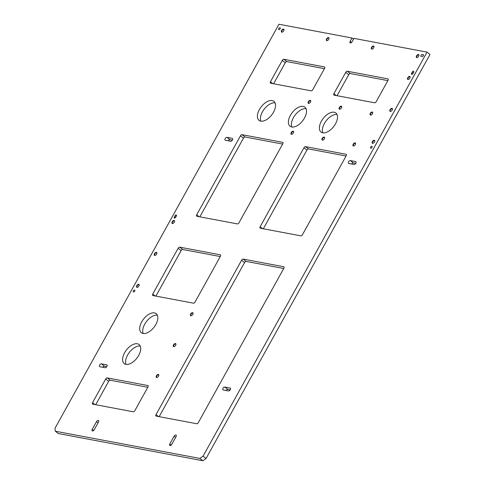 <?xml version="1.0" encoding="UTF-8"?>
<svg xmlns="http://www.w3.org/2000/svg" width="485" height="485" viewBox="0 0 485 485"><rect width="100%" height="100%" fill="white"/><g stroke="black" fill="none" stroke-linecap="round" stroke-linejoin="round"><path stroke-width="0.73" d="M281.803 32.174A1.813 0.994 -52.2 0 0 282.337 32.113A1.813 0.994 -52.2 0 0 284.01 29.955A1.813 0.994 -52.2 0 0 283.513 29.088A1.813 0.994 -52.2 0 0 281.603 30.434A1.813 0.994 -52.2 0 0 281.803 32.174M283.992 30.094A1.51 0.831 -52.2 0 0 283.786 29.591A1.51 0.831 -52.2 0 0 283.573 29.5A1.51 0.831 -52.2 0 0 282.082 30.446A1.51 0.831 -52.2 0 0 281.93 31.98A1.51 0.831 -52.2 0 0 282.143 32.071A1.51 0.831 -52.2 0 0 282.47 32.059M326.787 40.643A1.813 0.994 -52.2 0 0 327.326 40.582A1.813 0.994 -52.2 0 0 329 38.418A1.813 0.994 -52.2 0 0 328.503 37.557A1.813 0.994 -52.2 0 0 326.587 38.903A1.813 0.994 -52.2 0 0 326.787 40.643M328.975 38.564A1.51 0.831 -52.2 0 0 328.769 38.06A1.51 0.831 -52.2 0 0 328.557 37.969A1.51 0.831 -52.2 0 0 327.066 38.915A1.51 0.831 -52.2 0 0 326.92 40.449A1.51 0.831 -52.2 0 0 327.132 40.54A1.51 0.831 -52.2 0 0 327.46 40.528M371.777 49.112A1.813 0.994 -52.2 0 0 372.31 49.052A1.813 0.994 -52.2 0 0 373.983 46.887A1.813 0.994 -52.2 0 0 373.486 46.026A1.813 0.994 -52.2 0 0 371.571 47.372A1.813 0.994 -52.2 0 0 371.777 49.112M373.965 47.033A1.51 0.831 -52.2 0 0 373.753 46.53A1.51 0.831 -52.2 0 0 373.541 46.439A1.51 0.831 -52.2 0 0 372.056 47.384A1.51 0.831 -52.2 0 0 371.904 48.918A1.51 0.831 -52.2 0 0 372.116 49.009A1.51 0.831 -52.2 0 0 372.444 48.997M416.76 57.582A1.813 0.994 -52.2 0 0 417.294 57.521A1.813 0.994 -52.2 0 0 418.973 55.357A1.813 0.994 -52.2 0 0 418.47 54.496A1.813 0.994 -52.2 0 0 416.56 55.842A1.813 0.994 -52.2 0 0 416.76 57.582M418.949 55.502A1.51 0.831 -52.2 0 0 418.743 54.999A1.51 0.831 -52.2 0 0 418.531 54.908A1.51 0.831 -52.2 0 0 417.039 55.854A1.51 0.831 -52.2 0 0 416.894 57.388A1.51 0.831 -52.2 0 0 417.106 57.479A1.51 0.831 -52.2 0 0 417.427 57.466M407.958 79.504A1.813 0.994 -52.2 0 0 408.491 79.443A1.813 0.994 -52.2 0 0 410.171 77.279A1.813 0.994 -52.2 0 0 409.667 76.418A1.813 0.994 -52.2 0 0 407.758 77.764A1.813 0.994 -52.2 0 0 407.958 79.504M410.146 77.424A1.51 0.831 -52.2 0 0 409.94 76.921A1.51 0.831 -52.2 0 0 409.728 76.83A1.51 0.831 -52.2 0 0 408.237 77.776A1.51 0.831 -52.2 0 0 408.091 79.31A1.51 0.831 -52.2 0 0 408.297 79.401A1.51 0.831 -52.2 0 0 408.625 79.382M390.267 111.417A1.813 0.994 -52.2 0 0 390.801 111.356A1.813 0.994 -52.2 0 0 392.48 109.192A1.813 0.994 -52.2 0 0 391.977 108.331A1.813 0.994 -52.2 0 0 390.067 109.677A1.813 0.994 -52.2 0 0 390.267 111.417M392.456 109.337A1.51 0.831 -52.2 0 0 392.25 108.834A1.51 0.831 -52.2 0 0 392.038 108.743A1.51 0.831 -52.2 0 0 390.546 109.689A1.51 0.831 -52.2 0 0 390.401 111.223A1.51 0.831 -52.2 0 0 390.613 111.314A1.51 0.831 -52.2 0 0 390.94 111.301M372.577 143.33A1.813 0.994 -52.2 0 0 373.117 143.269A1.813 0.994 -52.2 0 0 374.79 141.105A1.813 0.994 -52.2 0 0 374.293 140.244A1.813 0.994 -52.2 0 0 372.377 141.59A1.813 0.994 -52.2 0 0 372.577 143.33M374.766 141.25A1.51 0.831 -52.2 0 0 374.559 140.747A1.51 0.831 -52.2 0 0 374.347 140.656A1.51 0.831 -52.2 0 0 372.856 141.602A1.51 0.831 -52.2 0 0 372.71 143.136A1.51 0.831 -52.2 0 0 372.923 143.227A1.51 0.831 -52.2 0 0 373.25 143.214M154.691 255.45A1.813 0.994 -52.2 0 0 155.224 255.389A1.813 0.994 -52.2 0 0 156.904 253.225A1.813 0.994 -52.2 0 0 156.4 252.364A1.813 0.994 -52.2 0 0 154.491 253.71A1.813 0.994 -52.2 0 0 154.691 255.45M156.879 253.37A1.51 0.831 -52.2 0 0 156.673 252.867A1.51 0.831 -52.2 0 0 156.461 252.776A1.51 0.831 -52.2 0 0 154.97 253.722A1.51 0.831 -52.2 0 0 154.824 255.255A1.51 0.831 -52.2 0 0 155.036 255.346A1.51 0.831 -52.2 0 0 155.358 255.334M172.381 223.536A1.813 0.994 -52.2 0 0 172.915 223.476A1.813 0.994 -52.2 0 0 174.588 221.312A1.813 0.994 -52.2 0 0 174.091 220.451A1.813 0.994 -52.2 0 0 172.181 221.797A1.813 0.994 -52.2 0 0 172.381 223.536M174.57 221.457A1.51 0.831 -52.2 0 0 174.364 220.954A1.51 0.831 -52.2 0 0 174.151 220.863A1.51 0.831 -52.2 0 0 172.66 221.809A1.51 0.831 -52.2 0 0 172.508 223.342A1.51 0.831 -52.2 0 0 172.721 223.433A1.51 0.831 -52.2 0 0 173.048 223.421M137 287.362A1.813 0.994 -52.2 0 0 137.54 287.302A1.813 0.994 -52.2 0 0 139.213 285.138A1.813 0.994 -52.2 0 0 138.716 284.277A1.813 0.994 -52.2 0 0 136.8 285.623A1.813 0.994 -52.2 0 0 137 287.362M139.189 285.283A1.51 0.831 -52.2 0 0 138.983 284.78A1.51 0.831 -52.2 0 0 138.771 284.689A1.51 0.831 -52.2 0 0 137.279 285.635A1.51 0.831 -52.2 0 0 137.134 287.168A1.51 0.831 -52.2 0 0 137.346 287.259A1.51 0.831 -52.2 0 0 137.673 287.247M413.505 71.18A1.134 0.624 -52.2 0 0 412.305 72.022L411.62 73.259A1.134 0.624 -52.2 0 0 411.589 74.284A1.134 0.624 -52.2 0 0 412.947 73.508L413.632 72.271A1.134 0.624 -52.2 0 0 413.663 71.253A1.134 0.624 -52.2 0 0 413.505 71.18M176.237 214.897A1.134 0.624 -52.2 0 0 175.036 215.74L174.351 216.971A1.134 0.624 -52.2 0 0 174.321 217.995A1.134 0.624 -52.2 0 0 175.679 217.225L176.364 215.989A1.134 0.624 -52.2 0 0 176.394 214.964A1.134 0.624 -52.2 0 0 176.237 214.897M133.508 291.982A1.134 0.624 -52.2 0 0 134.63 291.267A1.134 0.624 -52.2 0 0 134.739 290.115A1.134 0.624 -52.2 0 0 134.581 290.048A1.134 0.624 -52.2 0 0 133.46 290.757A1.134 0.624 -52.2 0 0 133.351 291.909A1.134 0.624 -52.2 0 0 133.508 291.982M278.93 29.633A1.134 0.624 -52.2 0 0 280.051 28.924A1.134 0.624 -52.2 0 0 280.16 27.766A1.134 0.624 -52.2 0 0 280.003 27.7A1.134 0.624 -52.2 0 0 278.881 28.409A1.134 0.624 -52.2 0 0 278.772 29.567A1.134 0.624 -52.2 0 0 278.93 29.633M370.776 148.264A1.134 0.624 -52.2 0 0 371.898 147.555A1.134 0.624 -52.2 0 0 372.007 146.403A1.134 0.624 -52.2 0 0 371.849 146.331A1.134 0.624 -52.2 0 0 370.728 147.046A1.134 0.624 -52.2 0 0 370.619 148.198A1.134 0.624 -52.2 0 0 370.776 148.264M173.739 346.648A1.813 0.994 -52.2 0 0 174.273 346.581A1.813 0.994 -52.2 0 0 175.946 344.423A1.813 0.994 -52.2 0 0 175.449 343.556A1.813 0.994 -52.2 0 0 173.533 344.902A1.813 0.994 -52.2 0 0 173.739 346.648M175.928 344.562A1.51 0.831 -52.2 0 0 175.715 344.059A1.51 0.831 -52.2 0 0 175.503 343.968A1.51 0.831 -52.2 0 0 174.018 344.914A1.51 0.831 -52.2 0 0 173.866 346.448A1.51 0.831 -52.2 0 0 174.079 346.545A1.51 0.831 -52.2 0 0 174.406 346.526M190.854 315.759A1.813 0.994 -52.2 0 0 191.393 315.699A1.813 0.994 -52.2 0 0 193.066 313.534A1.813 0.994 -52.2 0 0 192.569 312.673A1.813 0.994 -52.2 0 0 190.654 314.019A1.813 0.994 -52.2 0 0 190.854 315.759M193.048 313.68A1.51 0.831 -52.2 0 0 192.836 313.177A1.51 0.831 -52.2 0 0 192.624 313.086A1.51 0.831 -52.2 0 0 191.138 314.031A1.51 0.831 -52.2 0 0 190.987 315.565A1.51 0.831 -52.2 0 0 191.199 315.656A1.51 0.831 -52.2 0 0 191.526 315.644M156.619 377.53A1.813 0.994 -52.2 0 0 157.152 377.463A1.813 0.994 -52.2 0 0 158.825 375.305A1.813 0.994 -52.2 0 0 158.328 374.438A1.813 0.994 -52.2 0 0 156.419 375.784A1.813 0.994 -52.2 0 0 156.619 377.53M158.807 375.451A1.51 0.831 -52.2 0 0 158.601 374.947A1.51 0.831 -52.2 0 0 158.389 374.85A1.51 0.831 -52.2 0 0 156.898 375.796A1.51 0.831 -52.2 0 0 156.746 377.33A1.51 0.831 -52.2 0 0 156.958 377.427A1.51 0.831 -52.2 0 0 157.285 377.409M291.436 134.309A1.813 0.994 -52.2 0 0 291.97 134.248A1.813 0.994 -52.2 0 0 293.649 132.084A1.813 0.994 -52.2 0 0 293.146 131.223A1.813 0.994 -52.2 0 0 291.236 132.563A1.813 0.994 -52.2 0 0 291.436 134.309M293.625 132.229A1.51 0.831 -52.2 0 0 293.419 131.726A1.51 0.831 -52.2 0 0 293.207 131.635A1.51 0.831 -52.2 0 0 291.715 132.581A1.51 0.831 -52.2 0 0 291.57 134.115A1.51 0.831 -52.2 0 0 291.782 134.206A1.51 0.831 -52.2 0 0 292.103 134.187M322.422 140.141A1.813 0.994 -52.2 0 0 322.955 140.08A1.813 0.994 -52.2 0 0 324.629 137.916A1.813 0.994 -52.2 0 0 324.132 137.055A1.813 0.994 -52.2 0 0 322.216 138.401A1.813 0.994 -52.2 0 0 322.422 140.141M324.611 138.061A1.51 0.831 -52.2 0 0 324.398 137.558A1.51 0.831 -52.2 0 0 324.186 137.467A1.51 0.831 -52.2 0 0 322.701 138.413A1.51 0.831 -52.2 0 0 322.549 139.947A1.51 0.831 -52.2 0 0 322.761 140.038A1.51 0.831 -52.2 0 0 323.089 140.019M353.401 145.973A1.813 0.994 -52.2 0 0 353.935 145.912A1.813 0.994 -52.2 0 0 355.614 143.748A1.813 0.994 -52.2 0 0 355.111 142.887A1.813 0.994 -52.2 0 0 353.201 144.233A1.813 0.994 -52.2 0 0 353.401 145.973M355.59 143.893A1.51 0.831 -52.2 0 0 355.384 143.39A1.51 0.831 -52.2 0 0 355.172 143.299A1.51 0.831 -52.2 0 0 353.68 144.245A1.51 0.831 -52.2 0 0 353.535 145.779A1.51 0.831 -52.2 0 0 353.747 145.87A1.51 0.831 -52.2 0 0 354.074 145.858M370.522 115.09A1.813 0.994 -52.2 0 0 371.055 115.024A1.813 0.994 -52.2 0 0 372.729 112.866A1.813 0.994 -52.2 0 0 372.231 111.999A1.813 0.994 -52.2 0 0 370.322 113.344A1.813 0.994 -52.2 0 0 370.522 115.09M372.71 113.011A1.51 0.831 -52.2 0 0 372.504 112.508A1.51 0.831 -52.2 0 0 372.292 112.411A1.51 0.831 -52.2 0 0 370.801 113.363A1.51 0.831 -52.2 0 0 370.649 114.897A1.51 0.831 -52.2 0 0 370.861 114.987A1.51 0.831 -52.2 0 0 371.189 114.969M339.536 109.258A1.813 0.994 -52.2 0 0 340.076 109.192A1.813 0.994 -52.2 0 0 341.749 107.033A1.813 0.994 -52.2 0 0 341.252 106.166A1.813 0.994 -52.2 0 0 339.336 107.512A1.813 0.994 -52.2 0 0 339.536 109.258M341.725 107.179A1.51 0.831 -52.2 0 0 341.519 106.676A1.51 0.831 -52.2 0 0 341.307 106.579A1.51 0.831 -52.2 0 0 339.821 107.531A1.51 0.831 -52.2 0 0 339.67 109.064A1.51 0.831 -52.2 0 0 339.882 109.155A1.51 0.831 -52.2 0 0 340.209 109.137M308.557 103.426A1.813 0.994 -52.2 0 0 309.09 103.36A1.813 0.994 -52.2 0 0 310.764 101.201A1.813 0.994 -52.2 0 0 310.267 100.334A1.813 0.994 -52.2 0 0 308.357 101.68A1.813 0.994 -52.2 0 0 308.557 103.426M310.746 101.347A1.51 0.831 -52.2 0 0 310.539 100.844A1.51 0.831 -52.2 0 0 310.327 100.747A1.51 0.831 -52.2 0 0 308.836 101.692A1.51 0.831 -52.2 0 0 308.684 103.226A1.51 0.831 -52.2 0 0 308.896 103.323A1.51 0.831 -52.2 0 0 309.224 103.305M98.309 420.38A1.697 0.934 -52.2 0 0 96.521 421.635L92.241 429.358A1.697 0.934 -52.2 0 0 92.192 430.886A1.697 0.934 -52.2 0 0 94.223 429.734L98.503 422.011A1.697 0.934 -52.2 0 0 98.552 420.483A1.697 0.934 -52.2 0 0 98.309 420.38M175.873 434.978A1.697 0.934 -52.2 0 0 174.079 436.239L169.805 443.963A1.697 0.934 -52.2 0 0 169.75 445.491A1.697 0.934 -52.2 0 0 171.781 444.333L176.061 436.615A1.697 0.934 -52.2 0 0 176.11 435.081A1.697 0.934 -52.2 0 0 175.873 434.978M260.772 121.147A12.083 6.632 -52.2 0 0 272.685 113.575A12.083 6.632 -52.2 0 0 273.879 101.298A12.083 6.632 -52.2 0 0 272.182 100.559A12.083 6.632 -52.2 0 0 260.275 108.131A12.083 6.632 -52.2 0 0 259.075 120.401A12.083 6.632 -52.2 0 0 260.772 121.147M291.752 126.979A12.083 6.632 -52.2 0 0 303.665 119.407A12.083 6.632 -52.2 0 0 304.865 107.13A12.083 6.632 -52.2 0 0 303.167 106.391A12.083 6.632 -52.2 0 0 291.255 113.963A12.083 6.632 -52.2 0 0 290.06 126.233A12.083 6.632 -52.2 0 0 291.752 126.979M322.737 132.811A12.083 6.632 -52.2 0 0 334.65 125.239A12.083 6.632 -52.2 0 0 335.844 112.963A12.083 6.632 -52.2 0 0 334.147 112.223A12.083 6.632 -52.2 0 0 322.24 119.795A12.083 6.632 -52.2 0 0 321.04 132.065A12.083 6.632 -52.2 0 0 322.737 132.811M125.954 364.368A12.083 6.632 -52.2 0 0 137.867 356.79A12.083 6.632 -52.2 0 0 139.062 344.52A12.083 6.632 -52.2 0 0 137.364 343.774A12.083 6.632 -52.2 0 0 125.451 351.352A12.083 6.632 -52.2 0 0 124.257 363.623A12.083 6.632 -52.2 0 0 125.954 364.368M143.069 333.48A12.083 6.632 -52.2 0 0 154.982 325.908A12.083 6.632 -52.2 0 0 156.182 313.637A12.083 6.632 -52.2 0 0 154.485 312.892A12.083 6.632 -52.2 0 0 142.572 320.464A12.083 6.632 -52.2 0 0 141.377 332.74A12.083 6.632 -52.2 0 0 143.069 333.48M282.276 60.401L270.442 81.753A1.51 0.831 -52.2 0 0 270.394 83.111A1.51 0.831 -52.2 0 0 270.606 83.208L311.152 90.84A1.51 0.831 -52.2 0 0 312.746 89.719L324.58 68.367A1.51 0.831 -52.2 0 0 324.629 67.009A1.51 0.831 -52.2 0 0 324.416 66.912L283.87 59.279A1.51 0.831 -52.2 0 0 282.276 60.401L285.271 62.723L273.601 83.772M376.208 101.662L388.042 80.316A1.51 0.831 -52.2 0 0 388.085 78.952A1.51 0.831 -52.2 0 0 387.873 78.861L347.333 71.228A1.51 0.831 -52.2 0 0 345.732 72.35L333.898 93.702A1.51 0.831 -52.2 0 0 333.856 95.06A1.51 0.831 -52.2 0 0 334.068 95.151L374.614 102.784A1.51 0.831 -52.2 0 0 376.208 101.662M303.943 147.749L260.142 226.768A1.51 0.831 -52.2 0 0 260.093 228.126A1.51 0.831 -52.2 0 0 260.306 228.223L300.852 235.856A1.51 0.831 -52.2 0 0 302.446 234.734L346.248 155.709A1.51 0.831 -52.2 0 0 346.29 154.351A1.51 0.831 -52.2 0 0 346.078 154.26L305.538 146.628A1.51 0.831 -52.2 0 0 303.943 147.749L306.932 150.065L263.3 228.787M240.481 135.8L196.68 214.825A1.51 0.831 -52.2 0 0 196.637 216.183A1.51 0.831 -52.2 0 0 196.849 216.274L237.389 223.906A1.51 0.831 -52.2 0 0 238.984 222.785L282.785 143.766A1.51 0.831 -52.2 0 0 282.834 142.408A1.51 0.831 -52.2 0 0 282.622 142.311L242.076 134.678A1.51 0.831 -52.2 0 0 240.481 135.8L243.476 138.122L199.844 216.837M156.164 416.1L196.71 423.732A1.51 0.831 -52.2 0 0 198.304 422.611L283.901 268.193A1.51 0.831 -52.2 0 0 283.943 266.829A1.51 0.831 -52.2 0 0 283.731 266.738L243.191 259.105A1.51 0.831 -52.2 0 0 241.597 260.227L156 414.645A1.51 0.831 -52.2 0 0 155.952 416.003A1.51 0.831 -52.2 0 0 156.164 416.1M147.804 385.533L107.258 377.9A1.51 0.831 -52.2 0 0 105.663 379.021L92.538 402.695A1.51 0.831 -52.2 0 0 92.496 404.06A1.51 0.831 -52.2 0 0 92.708 404.15L133.248 411.783A1.51 0.831 -52.2 0 0 134.842 410.662L147.967 386.988A1.51 0.831 -52.2 0 0 148.016 385.623A1.51 0.831 -52.2 0 0 147.804 385.533L148.155 385.805M230.108 388.061L224.822 387.066A1.697 0.934 -52.2 0 0 223.148 388.127A1.697 0.934 -52.2 0 0 222.979 389.855A1.697 0.934 -52.2 0 0 223.215 389.958L228.508 390.952A1.697 0.934 -52.2 0 0 230.181 389.891A1.697 0.934 -52.2 0 0 230.345 388.164A1.697 0.934 -52.2 0 0 230.108 388.061L230.508 388.37M355.65 161.578L350.358 160.583A1.697 0.934 -52.2 0 0 348.685 161.65A1.697 0.934 -52.2 0 0 348.521 163.372A1.697 0.934 -52.2 0 0 348.757 163.475L354.044 164.47A1.697 0.934 -52.2 0 0 355.717 163.409A1.697 0.934 -52.2 0 0 355.887 161.687A1.697 0.934 -52.2 0 0 355.65 161.578L356.051 161.887M225.361 140.25L230.654 141.244A1.697 0.934 -52.2 0 0 232.327 140.177A1.697 0.934 -52.2 0 0 232.491 138.455A1.697 0.934 -52.2 0 0 232.254 138.352L226.968 137.352A1.697 0.934 -52.2 0 0 225.295 138.419A1.697 0.934 -52.2 0 0 225.125 140.141A1.697 0.934 -52.2 0 0 225.361 140.25M99.825 366.727L105.112 367.727A1.697 0.934 -52.2 0 0 106.785 366.66A1.697 0.934 -52.2 0 0 106.955 364.938A1.697 0.934 -52.2 0 0 106.712 364.829L101.426 363.835A1.697 0.934 -52.2 0 0 99.752 364.902A1.697 0.934 -52.2 0 0 99.583 366.624A1.697 0.934 -52.2 0 0 99.825 366.727M195.049 302.052L220.439 256.244A1.51 0.831 -52.2 0 0 220.487 254.886A1.51 0.831 -52.2 0 0 220.275 254.789L179.729 247.156A1.51 0.831 -52.2 0 0 178.134 248.278L152.739 294.092A1.51 0.831 -52.2 0 0 152.696 295.45A1.51 0.831 -52.2 0 0 152.908 295.541L193.454 303.173A1.51 0.831 -52.2 0 0 195.049 302.052M352.128 41.722A1.697 0.934 127.8 0 1 350.097 42.874A1.697 0.934 127.8 0 1 350.146 41.346L352.001 38L278.954 24.25L54.981 428.316L55.314 431.22L199.862 458.428L203.051 456.191L427.03 52.125L353.983 38.376L352.128 41.722M421.222 56.424L422.065 56.581A1.134 0.624 -52.2 0 0 423.187 55.866A1.134 0.624 -52.2 0 0 423.296 54.714A1.134 0.624 -52.2 0 0 423.138 54.647L422.296 54.484A1.134 0.624 -52.2 0 0 421.174 55.199A1.134 0.624 -52.2 0 0 421.059 56.351A1.134 0.624 -52.2 0 0 421.222 56.424M55.314 431.22L58.309 433.535L202.857 460.75L206.046 458.507L430.019 54.447L427.03 52.125M206.046 458.507L203.051 456.191M202.857 460.75L199.862 458.428M353.529 39.188L352.001 38M324.416 68.67L286.865 61.601A1.51 0.831 -52.2 0 0 285.271 62.723M387.873 80.619L350.322 73.55A1.51 0.831 -52.2 0 0 348.727 74.672L337.063 95.715M346.078 156.012L308.533 148.944A1.51 0.831 -52.2 0 0 306.932 150.065M282.622 144.069L245.07 137A1.51 0.831 -52.2 0 0 243.476 138.122M283.731 268.496L246.18 261.427A1.51 0.831 -52.2 0 0 244.585 262.549L159.159 416.663M147.804 387.291L110.253 380.222A1.51 0.831 -52.2 0 0 108.658 381.343L95.703 404.714M230.211 389.837L227.817 389.382A1.697 0.934 -52.2 0 0 226.107 390.504M355.754 163.354L353.353 162.905A1.697 0.934 -52.2 0 0 351.649 164.021M232.357 140.129L229.963 139.674A1.697 0.934 -52.2 0 0 228.253 140.789M106.821 366.605L104.421 366.157A1.697 0.934 -52.2 0 0 102.711 367.272M275.068 102.856A12.083 6.632 -52.2 0 0 264.228 109.107A12.083 6.632 -52.2 0 0 260.881 121.165M306.053 108.688A12.083 6.632 -52.2 0 0 295.213 114.939A12.083 6.632 -52.2 0 0 291.867 126.997M337.033 114.521A12.083 6.632 -52.2 0 0 326.193 120.771A12.083 6.632 -52.2 0 0 322.846 132.829M140.25 346.078A12.083 6.632 -52.2 0 0 129.41 352.328A12.083 6.632 -52.2 0 0 126.064 364.387M157.37 315.195A12.083 6.632 -52.2 0 0 146.531 321.446A12.083 6.632 -52.2 0 0 143.184 333.504M220.275 256.547L182.724 249.478A1.51 0.831 -52.2 0 0 181.129 250.599L155.903 296.105M413.329 72.817L412.305 72.022M176.061 216.534L175.036 215.74M98.049 422.823L96.521 421.635M175.612 437.428L174.079 436.239M351.564 42.444L350.146 41.346M155.164 295.965L152.739 294.092M181.129 250.599L178.134 248.278M182.724 249.478L179.729 247.156M220.626 255.068L220.275 254.789M104.421 366.157L101.426 363.835M107.112 365.138L106.712 364.829M229.963 139.674L226.968 137.352M232.654 138.661L232.254 138.352M353.353 162.905L350.358 160.583M227.817 389.382L224.822 387.066M171.223 445.06L169.805 443.963M93.66 430.456L92.241 429.358M94.963 404.575L92.538 402.695M108.658 381.343L105.663 379.021M110.253 380.222L107.258 377.9M158.419 416.524L156 414.645M244.585 262.549L241.597 260.227M246.18 261.427L243.191 259.105M284.089 267.011L283.731 266.738M245.07 137L242.076 134.678M282.973 142.59L282.622 142.311M199.105 216.698L196.68 214.825M308.533 148.944L305.538 146.628M346.435 154.533L346.078 154.26M262.561 228.647L260.142 226.768M336.323 95.575L333.898 93.702M348.727 74.672L345.732 72.35M350.322 73.55L347.333 71.228M388.23 79.134L387.873 78.861M286.865 61.601L283.87 59.279M324.768 67.191L324.416 66.912M272.861 83.632L270.442 81.753M175.303 217.71L174.351 216.971M423.417 55.357L422.296 54.484M412.571 73.993L411.62 73.259"/></g></svg>
